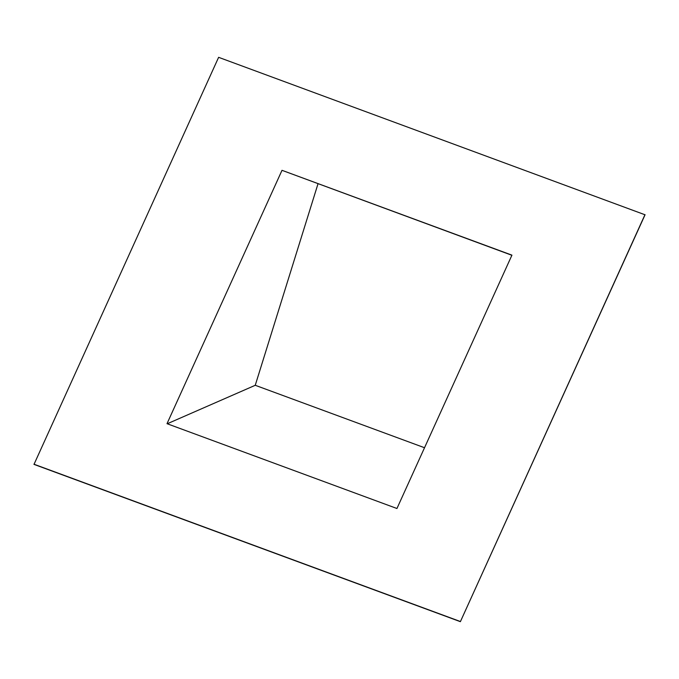 <?xml version="1.0" encoding="UTF-8"?>
<svg xmlns="http://www.w3.org/2000/svg" width="679" height="679" viewBox="0 0 679 679"><rect width="100%" height="100%" fill="white"/><g stroke="black" fill="none" stroke-linecap="round" stroke-linejoin="round"><path stroke-width="1.02" d="M424.528 447.733L255.245 385.29L318.018 183.763M282.006 170.319L511.941 255.143L396.943 508.503L167.009 423.679L282.006 170.319L511.873 255.279M255.245 385.29L167.255 423.772M645.05 214.793L460.379 621.675L34.001 464.385L218.621 57.325L645.05 214.793M644.999 214.615L460.379 621.675M460.328 621.497L33.95 464.207"/></g></svg>
